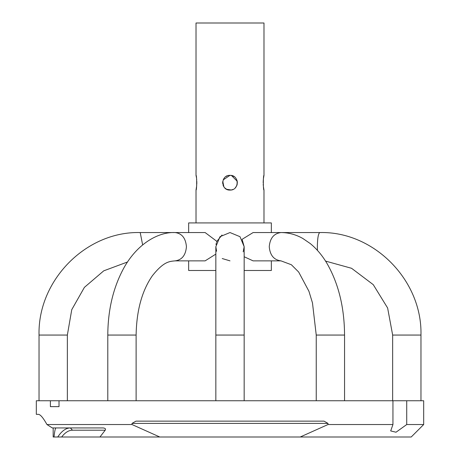 <?xml version="1.0" encoding="UTF-8"?>
<svg xmlns="http://www.w3.org/2000/svg" width="460" height="460" viewBox="0 0 460 460"><rect width="100%" height="100%" fill="white"/><g stroke="black" fill="none" stroke-linecap="round" stroke-linejoin="round"><path stroke-width="0.69" d="M216.597 251.263L215.843 246.709L219.989 236.693L230 232.547L240.011 236.693L244.162 246.709L243.19 251.85M226.239 189.037L225.929 188.847M225.894 188.818L224.819 187.945M223.865 186.777L222.778 181.274M223.755 178.814L223.203 179.889L230 175.346C220.512 174.886 220.489 190.52 230 190.072C239.499 190.532 239.499 174.892 230 175.346L228.58 175.484M226.418 189.14L224.796 187.916M223.784 186.656L223.318 185.805M227.171 175.915L225.958 176.559M222.674 182.005L222.68 183.5M223.083 185.23L223.29 185.742M224.831 187.956L226.142 188.98M226.74 189.307L231.15 189.98M263.425 178.624L263.983 175.346C263.108 174.892 263.108 190.526 263.983 190.072L263.425 186.794M263.292 185.53L263.206 184.172M263.177 182.712L263.292 179.894M263.983 175.346L263.983 23L196.023 23L196.023 175.346L196.426 177.514M196.581 178.641L196.708 179.883M196.805 181.418L196.799 184.144M196.708 185.541L196.023 190.072C196.892 190.532 196.897 174.898 196.023 175.346M420.963 400.752L420.963 335.058L392.65 335.058L387.625 307.987L373.267 284.665L351.578 268.295L325.553 261.096M392.65 400.752L392.65 335.058M420.745 400.752L406.72 400.752L406.72 424.54L423.677 424.54L423.677 400.752L420.75 400.752M244.162 256.749L253.121 260.866L280.991 260.866C273.913 259.963 269.997 255.248 269.249 246.709C269.997 238.171 273.913 233.45 280.991 232.547L253.121 232.547L242.086 239.332L244.162 246.709L244.162 400.752M344.551 400.752L344.551 335.058L316.238 335.058L312.472 302.91L308.924 291.255L298.672 272.038L291.364 264.736L280.991 260.866M316.238 400.752L316.238 335.058M107.795 400.752L107.795 335.058C107.933 309.476 113.39 286.919 124.171 267.381C137.816 243.219 158.677 231.782 175.128 232.547C181.947 233.45 185.713 238.171 186.432 246.709C185.713 255.248 181.947 259.963 175.128 260.866L205.12 260.866L215.843 254.11M136.114 400.752L136.114 335.058C136.568 310.425 142.013 290.616 152.461 275.626C163.915 261.251 169.659 261.412 175.128 260.866M392.943 400.752L36.323 400.752L36.323 414.345L38.381 414.345C40.359 414.443 43.223 417.841 46.972 424.54L132.008 424.54L159.775 437L300.225 437L327.997 424.54L392.943 424.54L392.943 400.752L406.72 400.752M67.355 400.752L67.355 335.058L71.754 309.672L84.404 287.362L103.753 270.825L127.46 262.01M39.037 400.752L39.037 335.058L67.355 335.058M196.023 190.072L196.023 222.922M263.983 190.072L263.983 222.922M232.835 175.915L234.243 176.692M236.802 179.883L237.222 181.257M237.279 183.822L236.802 185.53M232.789 189.526L231.449 189.928M230 260.866L222.22 258.537M216.528 242.362L216.884 241.379L205.12 232.547L175.128 232.547M216.884 241.379L222.036 235.002M271.342 232.547L271.342 222.922L188.657 222.922L188.657 232.547M188.657 260.866L188.657 270.491L215.843 270.491M271.342 260.866L271.342 270.491L244.162 270.491M215.843 400.752L215.843 335.058L244.162 335.058M423.677 424.54L411.217 437L300.225 437M159.775 437L57.759 437C61.703 431.008 65.901 427.99 70.346 427.938L72.479 430.203C68.707 430.232 65.101 432.498 61.657 437M56.028 427.938C55.321 427.99 54.648 431.008 54.015 437L57.759 437M54.015 437L53.17 437L53.17 427.938M99.958 437L105.202 430.203C105.932 428.984 105.288 428.231 103.27 427.938L52.285 427.938L46.972 424.54M132.008 424.54L132.008 423.407L135.976 421.141L324.03 421.141L327.997 423.407L327.997 424.54M59.012 400.752L59.012 406.646L50.393 406.646L50.393 400.752M392.943 424.54L390.69 430.922L396.014 432.222L406.72 424.54M59.012 406.646L50.393 406.646M216.005 244.588L216.298 243.156M231.552 189.905L233.093 189.393M237.366 182.775L237.199 181.154M234.197 176.663L232.886 175.939M231.363 175.473L230 175.346M231.466 175.496L237.216 181.24M237.302 183.643L236.934 185.196M236.681 185.811L235.238 187.881M317.423 250.361L317.342 246.709C317.498 238.171 318.314 233.45 319.798 232.547L280.991 232.547C288.707 232.605 296.004 234.594 302.881 238.51L310.316 243.605C316.721 248.854 322.276 255.461 326.979 263.419C338.537 283.573 344.396 307.452 344.551 335.058M107.795 335.058L136.114 335.058M327.997 423.407L132.008 423.407M105.202 430.203L72.479 430.203M39.037 335.058C37.634 280.353 86.072 231.15 140.202 232.547L142.64 244.864M215.843 335.058L215.843 246.709M140.202 232.547L189.284 232.547M319.798 232.547C373.934 231.15 422.366 280.353 420.963 335.058"/></g></svg>
